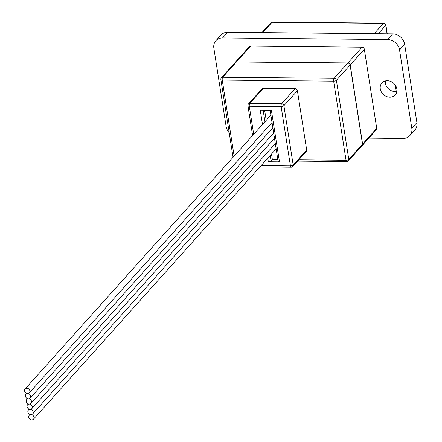<?xml version="1.0" encoding="UTF-8"?>
<svg xmlns="http://www.w3.org/2000/svg" width="442" height="442" viewBox="0 0 442 442"><rect width="100%" height="100%" fill="white"/><g stroke="black" fill="none" stroke-linecap="round" stroke-linejoin="round"><path stroke-width="0.66" d="M396.894 91.284A8.973 7.602 41.9 0 1 394.96 91.505A8.973 7.602 41.9 0 1 385.341 80.914M387.28 80.698A8.973 7.602 41.9 0 1 395.778 85.936A8.973 7.602 41.9 0 1 395.247 94.936A8.973 7.602 41.9 0 1 389.861 97.179A8.973 7.602 41.9 0 1 381.363 91.947A8.973 7.602 41.9 0 1 381.894 82.947A8.973 7.602 41.9 0 1 387.28 80.698M250.62 46.123L236.503 61.852A2.155 1.823 -138.1 0 0 235.21 62.388L249.327 46.664A2.155 1.823 41.9 0 1 250.62 46.123L362.037 47.206A2.155 1.823 41.9 0 1 364.335 49.2L376.728 128.329A2.155 1.823 41.9 0 1 376.341 129.749L362.219 145.473A2.155 1.823 -138.1 0 0 362.606 144.053L376.728 128.329M236.503 61.852L347.92 62.93L362.037 47.206M364.335 49.2L350.219 64.93L362.606 144.053M350.219 64.93A2.155 1.823 -138.1 0 0 347.92 62.93M229.194 132.705A11.199 9.486 41.9 0 1 226.122 126.473L213.856 48.139A11.199 9.486 41.9 0 1 215.867 40.758L220.961 35.078A11.199 9.486 41.9 0 1 227.685 32.272L392.689 33.874A11.199 9.486 41.9 0 1 404.645 44.261L416.911 122.594A11.199 9.486 41.9 0 1 414.9 129.976L409.8 135.655A11.199 9.486 41.9 0 1 403.076 138.457L368.816 138.125M215.867 40.758A11.199 9.486 41.9 0 1 222.591 37.951L387.59 39.553A11.199 9.486 41.9 0 1 399.546 49.94L411.811 128.274A11.199 9.486 41.9 0 1 409.8 135.655M264.659 110.345L266.222 120.346M271.498 154.037L272.349 159.479L277.819 159.534M306.693 150.02L297.4 90.676L283.891 105.721L293.184 165.065L306.693 150.02A2.155 1.823 41.9 0 1 306.306 151.435L292.797 166.485A2.155 1.823 -138.1 0 0 293.184 165.065A2.155 0.796 -8.9 0 1 290.433 165.899L281.14 106.555L249.305 106.246L253.697 134.296M252.603 135.512L247.94 105.726A2.155 0.796 -8.9 0 1 248.078 105.373A2.155 1.823 41.9 0 1 248.465 103.953L261.973 88.908A2.155 1.823 41.9 0 1 263.266 88.367L249.758 103.417L281.593 103.721L295.101 88.676L263.266 88.367M295.101 88.676A2.155 1.823 41.9 0 1 297.4 90.676M233.05 157.302L220.873 79.549A2.155 0.796 -8.9 0 1 221.011 79.195A2.155 1.823 41.9 0 1 221.398 77.781L235.111 62.504A2.155 1.823 41.9 0 1 236.404 61.963L347.815 63.046A2.155 1.823 41.9 0 1 350.114 65.046L362.506 144.169A2.155 1.823 41.9 0 1 362.12 145.589L348.406 160.86A2.155 1.823 -138.1 0 0 348.793 159.44L362.506 144.169M272.349 159.479L271.079 160.899A2.155 0.796 171.1 0 1 268.322 161.733L279.466 161.838A2.155 0.796 171.1 0 1 278.101 161.324L270.128 110.395M279.466 161.838L271.41 110.412L260.272 110.301L262.493 124.5M30.117 409.347A2.873 2.431 41.9 0 1 27.398 407.673A2.873 2.431 41.9 0 1 27.57 404.795A2.873 2.431 41.9 0 1 29.294 404.076A2.873 2.431 41.9 0 1 32.012 405.75A2.873 2.431 41.9 0 1 31.841 408.629A2.873 2.431 41.9 0 1 30.117 409.347A2.873 2.431 41.9 0 1 32.835 411.027A2.873 2.431 41.9 0 1 32.669 413.905A2.873 2.431 41.9 0 1 30.946 414.624A2.873 2.431 41.9 0 1 28.222 412.95A2.873 2.431 41.9 0 1 28.393 410.071A2.873 2.431 41.9 0 1 30.117 409.347M29.294 404.076A2.873 2.431 41.9 0 1 26.57 402.397A2.873 2.431 41.9 0 1 26.741 399.518A2.873 2.431 41.9 0 1 28.465 398.8A2.873 2.431 41.9 0 1 31.183 400.474A2.873 2.431 41.9 0 1 31.017 403.358A2.873 2.431 41.9 0 1 29.294 404.076M28.465 398.8A2.873 2.431 41.9 0 1 25.747 397.126A2.873 2.431 41.9 0 1 25.918 394.242A2.873 2.431 41.9 0 1 27.642 393.524A2.873 2.431 41.9 0 1 30.36 395.198A2.873 2.431 41.9 0 1 30.189 398.082A2.873 2.431 41.9 0 1 28.465 398.8M27.642 393.524A2.873 2.431 41.9 0 1 24.918 391.85A2.873 2.431 41.9 0 1 25.089 388.971A2.873 2.431 41.9 0 1 26.813 388.247A2.873 2.431 41.9 0 1 29.531 389.927A2.873 2.431 41.9 0 1 29.365 392.805A2.873 2.431 41.9 0 1 27.642 393.524M31.769 419.9A2.873 2.431 41.9 0 1 29.05 418.226A2.873 2.431 41.9 0 1 29.222 415.342A2.873 2.431 41.9 0 1 30.946 414.624A2.873 2.431 41.9 0 1 33.664 416.298A2.873 2.431 41.9 0 1 33.493 419.182A2.873 2.431 41.9 0 1 31.769 419.9M374.164 33.691L383.446 23.354L272.029 22.277L262.747 32.614M396.093 91.433L395.054 84.825M387.07 33.819L385.744 25.354L378.219 33.736M270.736 22.813A2.155 1.823 41.9 0 1 272.029 22.277A2.155 0.823 90.6 0 1 272.36 22.1A2.155 2.155 0 0 0 270.736 22.813L261.946 32.603M387.264 33.819L385.883 25.001A2.155 0.796 -8.9 0 1 385.744 25.354A2.155 1.823 -138.1 0 0 383.446 23.354A2.155 0.823 90.6 0 1 383.772 23.183L272.36 22.1M411.811 128.274L416.911 122.594M399.546 49.94L404.645 44.261M387.59 39.553L392.689 33.874M222.591 37.951L227.685 32.272M298.781 159.816L346.042 160.275L333.649 81.151L222.238 80.068L234.138 156.087M236.404 61.963L222.691 77.24L334.108 78.322L347.815 63.046M350.114 65.046L336.406 80.317L348.793 159.44A2.155 0.796 -8.9 0 1 346.042 160.275A2.155 0.823 -89.4 0 0 346.788 161.579A2.155 2.155 0 0 0 348.406 160.86A2.155 1.823 -138.1 0 1 347.114 161.402A2.155 0.823 -89.4 0 1 346.788 161.579L297.632 161.098M261.112 165.612L290.433 165.899A2.155 0.823 -89.4 0 0 291.173 167.198A2.155 2.155 0 0 0 292.797 166.485A2.155 1.823 -138.1 0 1 291.505 167.026A2.155 0.823 -89.4 0 1 291.173 167.198L259.957 166.894M268.322 161.733L267.769 158.197M263.156 110.329L264.951 121.765M270.228 155.457L271.079 160.899M336.406 80.317A2.155 1.823 -138.1 0 0 334.108 78.322A2.155 0.823 -89.4 0 0 333.649 81.151A2.155 0.796 -8.9 0 0 336.406 80.317M222.238 80.068A2.155 0.823 -89.4 0 1 222.691 77.24A2.155 1.823 41.9 0 0 221.398 77.781A2.155 2.155 0 0 0 220.873 79.549A2.155 0.796 -8.9 0 0 222.238 80.068M283.891 105.721A2.155 1.823 -138.1 0 0 281.593 103.721A2.155 0.823 -89.4 0 0 281.14 106.555A2.155 0.796 -8.9 0 0 283.891 105.721M249.305 106.246A2.155 0.823 -89.4 0 1 249.758 103.417A2.155 1.823 41.9 0 0 248.465 103.953A2.155 2.155 0 0 0 247.94 105.726A2.155 0.796 -8.9 0 0 249.305 106.246M395.303 85.168L396.281 91.406M385.883 25.001A2.155 2.155 0 0 0 383.772 23.183M27.57 404.795L28.365 403.911M31.841 408.629L274.499 138.307M26.741 399.518L27.537 398.634M31.017 403.358L273.67 133.036M25.918 394.242L26.708 393.358M30.189 398.082L272.847 127.76M25.089 388.971L270.874 115.163M29.365 392.805L272.018 122.484M28.393 410.071L29.189 409.182M32.669 413.905L275.322 143.584M29.222 415.342L30.017 414.458M33.493 419.182L276.151 148.86"/></g></svg>

